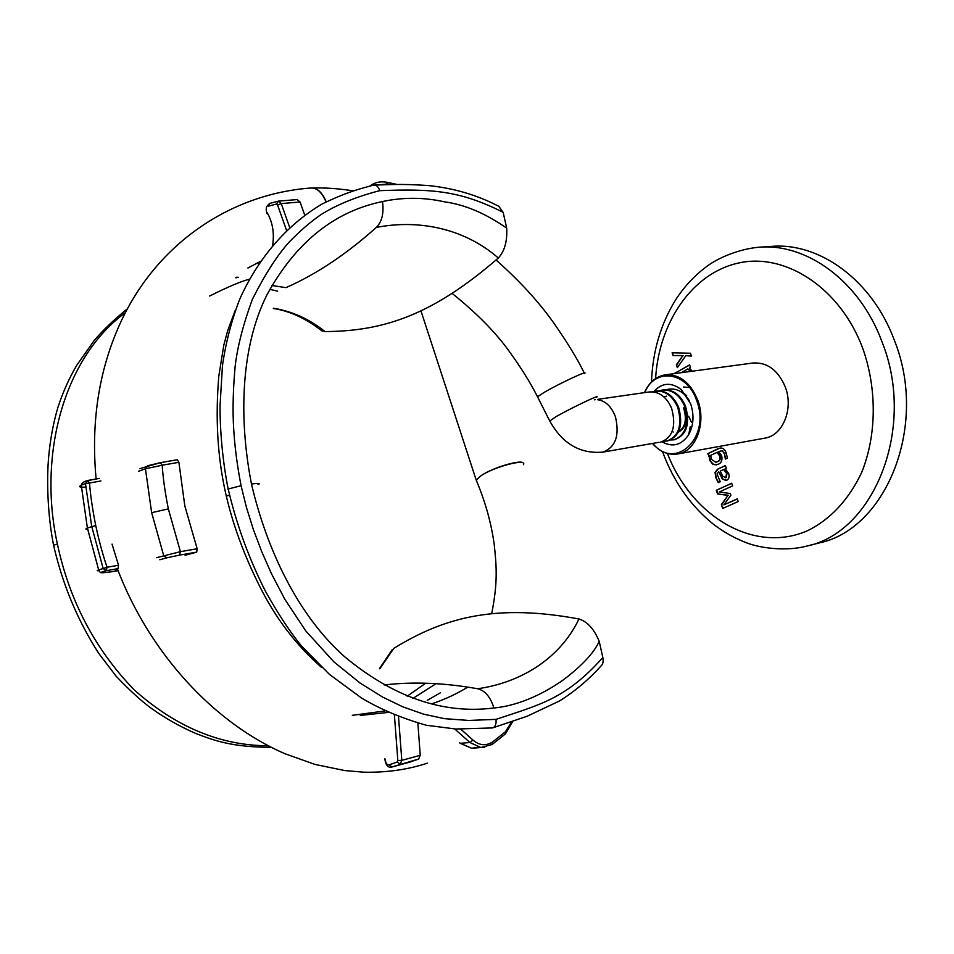 <?xml version="1.0" encoding="UTF-8"?>
<svg xmlns="http://www.w3.org/2000/svg" width="954" height="954" viewBox="0 0 954 954"><rect width="100%" height="100%" fill="white"/><g stroke="black" fill="none" stroke-linecap="round" stroke-linejoin="round"><path stroke-width="1.43" d="M662.04 441.797C672.63 447.629 681.514 445.244 688.705 434.654C693.653 425.424 694.309 415.145 690.672 403.828L681.323 389.602C671.306 382.029 662.231 382.602 654.098 391.295M764.595 438.184L765.001 438.113C782.9 435.465 793.8 408.706 785.273 386.954C778.011 370.009 767.159 362.031 752.706 363.033L665.522 374.827M760.708 247.134L770.57 246.49C818.413 241.684 871.813 279.45 894.196 339.851C928.791 425.126 886.254 529.243 819.104 542.957L818.067 543.22M707.808 453.675L720.031 448.034C722.941 447.712 725.016 449.417 726.256 453.174L727.401 458.087L725.362 459.053L724.42 453.842L722.25 450.789L718.553 451.54L721.677 455.75C722.619 460.126 721.415 463 718.076 464.371L712.96 464.419L709.788 460.52L709.156 456.084L707.808 453.675L717.98 448.738M674.359 373.622L689.587 364.881L690.505 367.457L689.384 368.065L692.246 371.213M716.287 490.296L731.682 483.225L732.624 485.872L719.316 491.966L730.323 493.54L730.895 495.162L723.883 504.869L737.239 498.882L738.193 501.542L722.703 508.446L721.355 504.642L727.962 495.364L717.587 493.969L716.287 490.296L731.718 483.332M673.071 355.58L672.093 352.813L690.41 353.218L691.423 356.069L685.723 355.711L677.34 367.624L676.35 364.845L682.849 355.639L673.071 355.58L672.606 352.813M717.515 469.237L725.386 465.528L726.316 468.164L725.147 468.712L728.689 473.53C729.595 476.714 728.951 478.956 726.757 480.267L722.297 478.944L718.72 471.729L717.038 473.935L720.234 481.746L718.243 482.676L715.929 477.859L715.059 472.492L717.515 469.237L725.422 465.635M672.188 431.423L673.214 432.043M737.275 498.978L723.883 504.869M723.156 508.243L721.355 504.642M721.844 504.535L727.962 495.364M728.451 495.257L717.587 493.969M718.064 493.874L716.764 490.201M691.4 355.973L685.723 355.711M677.674 367.135L676.35 364.845M676.839 364.786L682.849 355.639M683.338 355.58L673.56 355.52M674.848 373.563L674.239 373.3M674.728 373.229L689.647 365.048M690.756 371.416L687.87 368.888L681.347 372.68M690.267 371.476L687.87 368.888M718.469 448.654L720.318 447.986M725.803 458.826L724.42 453.842M724.909 453.746L722.25 450.789M722.738 450.705L721.057 450.586M716.633 464.896L712.96 464.419M713.449 464.336L709.788 460.52M710.277 460.436L709.156 456.084M709.645 455.988L708.679 456.119M709.168 456.024L708.297 453.591M715.929 462.201L717.623 461.653C720.02 460.83 720.878 458.91 720.198 455.905L717.48 452.208L710.73 455.32L711.362 459.256L715.715 462.237L717.134 461.748C719.531 460.925 720.389 459.005 719.71 456L716.991 452.291M726.101 480.518L722.297 478.944M722.786 478.848L718.72 471.729M718.672 482.474L715.929 477.859M716.406 477.763L715.059 472.492M715.536 472.397L718.004 469.141M725.445 477.775L726.197 477.572L727.079 473.351L724.05 469.368L720.27 471.002L722.643 476.165L725.708 477.68L726.602 473.446L723.561 469.463M688.645 416.194L691.531 422.383M678.27 432.234C686.033 427.964 688.072 419.796 684.388 407.752M678.401 431.947C685.413 427.177 687.119 419.164 683.529 407.883M666.536 396.137L663.877 396.876M658.463 442.406L603 452.113C615.652 447.164 619.79 435.382 615.425 416.767C611.466 406.476 605.492 400.787 597.514 399.69M660.597 442.119L660.86 442.072C672.904 437.349 676.458 426.021 671.544 408.085C666.345 396.625 658.868 391.259 649.114 391.963L597.967 399.309M663.698 441.177L666.929 441.022C678.986 436.3 682.563 425.007 677.662 407.131C672.475 395.719 664.998 390.377 655.243 391.08L652.381 391.808M667.55 440.915L667.8 440.867C679.856 436.157 683.434 424.864 678.532 407C673.345 395.6 665.88 390.246 656.114 390.949L655.243 391.08M670.626 439.997L673.822 439.83C685.89 435.119 689.48 423.862 684.59 406.058C679.427 394.694 671.962 389.375 662.195 390.079L659.369 390.794M674.43 439.722L674.681 439.675C686.749 434.964 690.338 423.719 685.461 405.927C680.285 394.574 672.82 389.244 663.066 389.959L662.529 390.031M655.839 390.997L652.834 391.832M658.94 390.949L656.03 392.428M689.551 401.014C684.125 392.225 677.304 388.254 669.1 389.089L666.286 389.792M686.665 395.731L682.885 392.368M691.09 387.634L683.577 387.002M477.024 482.056L476.261 480.041L480.911 475.807L476.261 480.244L477.095 482.235M326.018 201.95C322.118 192.565 317.193 187.914 311.219 187.986L311.588 187.962C317.515 188.057 322.392 192.684 326.208 201.854M523.472 464.681C527.383 458.075 494.16 466.673 480.911 475.807C492.848 467.329 523.305 458.6 523.519 463.537M409.779 762.115L418.675 759.038L391.426 767.111M147.441 465.802L145.437 468.772L162.204 465.218C163.003 477.847 165.042 492.407 168.333 508.887L180.425 551.662L197.156 548.753L196.715 552.104L179.543 555.121L180.425 551.662L156.623 557.673M197.156 548.753L184.837 506.002L178.887 462.296L177.337 459.733L160.212 462.714L162.204 465.218L178.887 462.296M100.933 480.959L89.521 482.998L87.661 480.47L85.466 483.535L89.521 482.998C90.391 494.792 92.455 508.971 95.722 525.523C99.073 541.049 102.853 554.966 107.063 567.272L103.163 568.548L106.323 570.695C93.182 574.141 106.276 572.722 118.069 570.623C109.531 572.269 103.592 572.913 100.277 572.531L98.667 569.896C96.616 570.611 96.712 570.909 98.954 570.766M112.047 544.114L118.523 565.257L118.022 568.608L106.323 570.695L107.063 567.272L118.523 565.257M85.788 487.089C79.683 487.446 78.168 486.826 81.257 485.24L85.466 483.535L91.715 526.429L103.163 568.548L98.667 569.896L87.386 527.967L95.722 525.523M418.675 759.038L420.249 755.306L417.876 723.18M420.249 755.306L401.801 760.35L400.251 764.118L397.21 762.031L389.005 764.917C386.764 764.798 385.547 762.95 385.368 759.36L384.832 758.764C385.678 765.311 388.039 768.065 391.927 767.028L409.993 762.067M304.731 215.067L300.069 201.998L281.227 203.584L289.694 227.493M377.188 184.945L387.455 184.039L390.413 184.587M369.687 186.149L374.839 183.216M374.207 185.04C389.256 184.826 397.973 183.573 427.952 185.517C453.544 188.081 477.167 195.01 498.811 206.314L503.152 212.325C459.888 190.55 432.472 188.665 379.728 190.669C378.559 187.091 376.711 185.219 374.207 185.04L373.348 185.195M379.728 190.669C355.997 196.81 336.225 204.919 320.413 214.996C309.573 222.592 298.924 231.87 288.49 242.817C276.767 256.018 264.723 274.871 252.345 299.389C243.091 324.754 237.355 347.113 235.137 366.491C233.599 383.58 232.919 399.499 233.11 414.263C233.515 436.67 236.175 460.496 241.076 485.729L246.406 507.289L253.394 529.589L261.849 551.913L271.485 573.736L284.852 599.303L305.721 630.856L333.888 661.873L360.123 683.076L382.602 697.064L402.886 706.866L423.6 714.152L444.457 718.66L468.796 720.449L496.02 719.364C540.668 704.398 565.46 699.067 602.856 657.58C603.548 661.516 602.976 664.27 601.115 665.856L601.103 665.856M491.775 727.985L492.801 727.83C495.341 726.817 496.414 723.991 496.02 719.364M506.693 228.137C507.373 241.279 504.594 251.236 498.334 258.009C462.07 226.456 415.169 219.73 376.305 227.446C381.982 221.769 384.045 213.136 382.506 201.544C403.208 197.132 423.85 197.228 444.457 201.831C464.67 204.55 485.407 213.314 506.693 228.137L503.152 212.325M382.506 201.544C333.924 211.561 295.346 242.781 266.762 295.191C240.837 347.232 238.583 417.9 251.462 483.988C266.941 550.088 298.232 615.807 344.847 656.924C393.752 697.386 443.443 714.403 493.922 707.987C521.862 705.376 547.572 691.018 563.242 679.94C582.059 665.689 594.044 652.81 599.207 641.315L602.856 657.58M599.207 641.315C594.151 629.08 587.402 621.638 578.983 618.979C558.817 661.015 517.569 683.183 477.608 688.752C485.026 690.541 490.463 696.957 493.922 707.987M314.76 324.253L321.808 330.799L324.992 331.563C385.082 331.312 433.843 313.926 498.334 258.009M125.141 312.84C63.429 358.155 37.85 455.654 57.383 543.983C69.475 600.793 95.102 649.447 134.287 689.957C175.941 727.031 220.601 745.646 268.241 745.766M277.626 291.185L269.815 289.324M236.89 277.721L235.566 277.721M297.183 199.601L300.069 201.998M270.077 203.309L278.616 201.103L281.227 203.584L277.59 205.038L286.582 230.451M388.278 712.399L360.254 715.452M117.724 569.717C114.933 570.003 114.373 569.836 116.054 569.228L118.022 568.608M99.335 478.395L86.731 480.804C83.499 481.806 81.674 483.284 81.257 485.24L87.386 527.967C85.311 528.886 85.407 529.351 87.673 529.363M160.355 462.702L177.337 459.733M185.076 555.3L196.715 552.104M389.184 654.79L393.787 648.386C446.603 615.712 498.644 604.12 578.983 618.979M393.787 648.386L379.764 668.814M436.026 683.66L412.855 698.459M511.726 721.725L505.405 731.813L492.502 742.021C485.801 746.159 479.29 745.491 472.945 740.042L460.794 729.178M467.794 687.095C456.93 693.785 445.065 699.318 432.198 703.682M484.692 747.423L480.899 747.542L469.94 742.522L460.496 743.297L471.562 748.258L478.86 747.221M407.167 696.217L425.746 683.207M644.463 392.631C649.042 382.411 655.887 376.508 665.01 374.886C679.451 373.932 690.386 382.399 697.803 400.298C706.532 423.278 695.836 451.349 677.96 453.949C668.635 455.44 660.144 451.969 652.5 443.527M652.858 443.467C674.967 471.276 711.195 437.767 696.706 400.68C687.214 371.428 654.623 367.266 644.821 392.571M651.499 381.934C652.655 351.108 660.848 323.501 676.088 299.115C684.96 285.64 695.74 274.347 708.428 265.236C719.626 257.33 739.147 249.173 758.013 247.313C805.88 242.483 859.399 280.571 881.878 341.484C916.639 427.487 874.126 532.368 806.929 546.046L819.104 542.957M655.589 378.559C658.928 322.333 692.246 272.939 738.909 262.934C785.369 252.655 839.973 287.571 862.643 348.019C877.215 388.922 876.678 435.489 861.593 472.647C848.583 499.86 830.66 519.167 807.823 530.591C754.054 554.357 691.519 516.162 667.418 453.46M595.177 399.714L594.437 399.809M549.778 421.036L555.872 416.731C570.838 408.205 601.628 393.513 596.596 397.281M537.782 397.341L537.496 396.769L543.685 392.69C558.507 383.89 589.393 369.448 584.54 373.563M410.113 762.031L392.034 766.992L389.005 764.917M398.522 716.74L401.801 760.35L397.83 760.517L397.21 762.031M394.407 715.071L397.83 760.517M369.711 186.149C374.528 182.476 380.086 181.165 386.406 182.19L387.455 184.039M241.076 485.729L227.827 489.08M258.045 484.608C260.836 483.284 258.641 483.082 251.462 483.988M376.305 227.446C346.35 254.241 316.406 274.215 286.486 287.392M324.992 331.563C309.299 319.041 292.103 311.266 273.404 308.225M53.579 545.235L57.383 543.983M256.316 263.423L259.071 263.602M272.617 245.524C274.466 233.36 272.701 222.485 267.311 212.885M267.096 213.803C266.13 211.335 265.987 208.902 266.667 206.529L269.565 203.44L268.241 206.195L276.445 204.061L277.59 205.038M297.457 199.553L278.616 201.103L276.445 204.061M87.78 480.458L99.216 478.431M147.548 465.779L160.212 462.714L139.689 468.688M138.485 471.324L145.437 468.772L151.65 512.68L163.718 555.693L166.89 557.792L159.807 559.748M168.333 508.887L151.65 512.68M179.543 555.121L166.89 557.792M229.52 495.066L226.337 496.175M477.608 688.752C444.206 682.802 413.07 681.538 384.188 684.96M472.945 740.042L469.94 742.522L454.736 728.975M460.496 743.297L459.649 742.844M460.114 743.249L471.586 748.258L480.876 747.531L492.025 744.525L492.502 742.021M492.228 744.382L505.179 734.127L505.405 731.813M683.696 393.811L681.323 389.602M677.96 453.949L765.001 438.113M662.481 451.516C673.584 481.794 690.827 506.24 714.212 524.867C724.217 532.356 734.902 538.306 746.266 542.707C759.539 548.001 785.75 551.734 806.929 546.046M690.267 426.712L688.705 434.654M659.989 442.227L660.86 442.072M666.929 441.022L667.8 440.867M673.834 439.83L674.681 439.675M603 452.113C579.996 454.116 562.18 443.61 549.564 420.619L537.496 396.769C530.651 383.079 521.122 367.767 508.899 350.857C495.341 332.075 476.416 312.924 452.136 293.403M311.219 187.986C230.856 193.757 154.775 243.711 118.332 327.496C98.393 373.348 90.988 423.838 96.115 478.968M117.378 568.799C149.861 654.217 215.02 723.549 285.055 753.779L315.058 764.44L344.895 770.582L363.462 772.168C386.167 772.728 407.525 769.723 427.559 763.117M420.941 310.837L476.261 480.244C485.264 501.53 491.25 522.959 494.232 544.531C496.64 567.105 497.833 582.667 491.68 613.72M440.462 692.759L427.249 700.379M247.897 268.026L260.621 261.313M584.253 373.002C577.575 359.205 567.415 342.546 553.797 323.06C538.938 301.977 519.692 280.965 496.056 260.013M353.493 190.848C333.399 187.938 324.443 187.866 311.958 187.95M386.561 182.214L397.198 184.48M373.825 185.076C358.12 189.238 346.147 192.434 322.488 203.798C285.329 225.573 257.055 260.263 239.597 299.496C231.44 320.759 225.728 342.832 222.449 365.728L220.052 405.605C219.909 428.644 222.365 460.019 228.125 488.794C236.616 524.843 249.137 559.151 265.701 591.718C277.996 613.696 289.861 631.715 301.297 645.798L329.368 674.323L361.244 697.839C379.775 709.013 401.455 718.147 426.271 725.243L455.833 729.023L492.419 727.938M492.801 727.842L527.073 716.263L559.604 700.916C574.952 691.268 588.785 679.582 601.115 665.856M273.285 308.464C289.706 310.992 305.888 318.445 321.808 330.799M127.037 309.132C113.681 319.9 102.65 330.478 93.945 340.852L76.737 365.299C68.998 378.488 62.666 392.69 57.765 407.918C53.305 423.159 50.276 439.377 48.678 456.596C46.853 476.595 46.973 511.594 53.531 545.044C62.451 584.11 77.489 620.195 98.656 653.287L116.054 676.124C129.982 690.696 141.931 701.584 151.901 708.762C165.936 718.648 180.485 726.841 195.522 733.352C215.365 741.139 233.539 747.173 271.258 747.316M236.52 277.256L238.25 277.268M285.962 287.631L271.926 285.52M209.594 296.038C227.982 286.82 241.29 281.215 249.531 279.2M235.125 310.658L227.756 330.43L223.808 345.121L218.8 376.21C215.294 417.828 217.5 456.513 225.442 492.264C232.239 522.84 243.532 553.952 259.333 585.613C275.348 617.906 296.098 645.19 321.581 667.43M352.312 715.333L385.118 710.933M379.453 668.647L392.094 649.817M512.775 721.367L505.441 733.888"/></g></svg>
